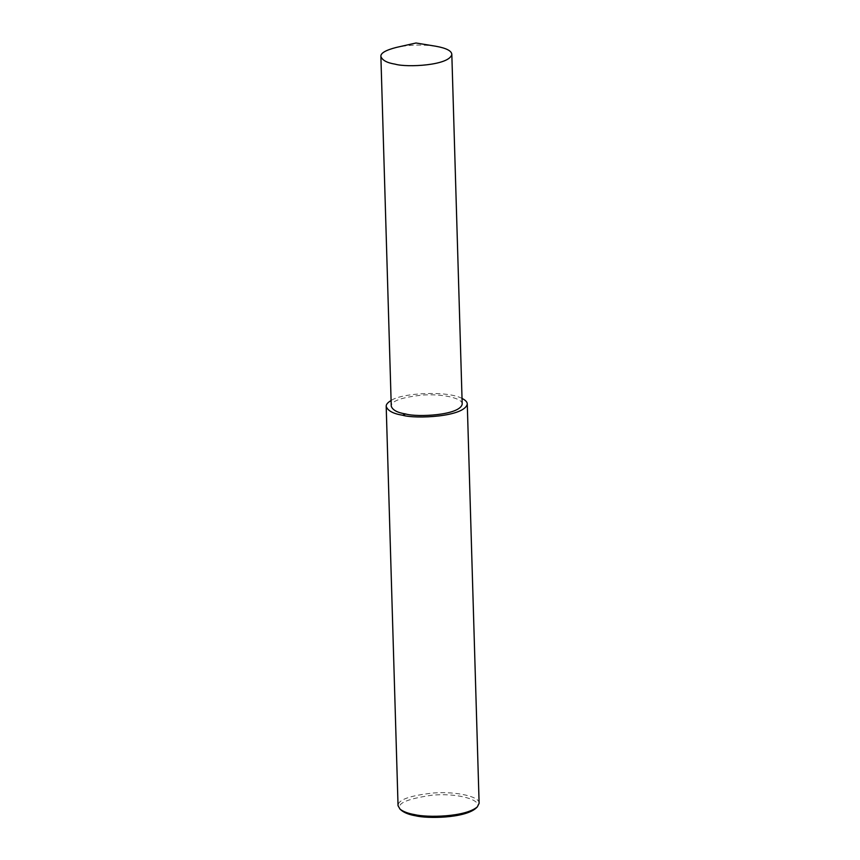 <?xml version="1.0" encoding="UTF-8"?>
<svg xmlns="http://www.w3.org/2000/svg" width="860" height="860" viewBox="0 0 860 860"><rect width="100%" height="100%" fill="white"/><g stroke="black" fill="none" stroke-linecap="round" stroke-linejoin="round"><path stroke-width="0.64" stroke-dasharray="4.3 3.22" d="M479.117 803.294C480.052 796.715 456.574 791.254 433.73 792.974C409.822 795.543 397.922 799.789 398.051 805.702M475.763 808.411C485.577 801.047 459.347 792.544 431.838 795.221C404.705 799.23 394.654 804.358 401.706 810.604M462.035 398.427C446.834 390.236 401.061 393.095 391.096 400.534M462.196 404.103C463.024 398.352 442.47 393.568 422.486 395.073C401.566 397.32 391.16 401.029 391.268 406.21M435.88 46.257C421.959 44.354 408.769 44.752 396.32 47.429"/><path stroke-width="1.29" d="M391.096 400.534C387.688 402.534 386.054 404.469 386.194 406.361L398.051 805.702L400.05 809.185C403.437 811.722 408.263 813.517 414.509 814.592C426.807 817.699 465.131 817.236 477.332 806.884L479.117 803.294L467.27 403.953C467.216 401.975 465.464 400.137 462.035 398.427M400.05 809.185L401.706 810.604C404.952 813.033 409.575 814.764 415.563 815.785C427.345 818.763 464.067 818.322 475.763 808.411L477.332 806.884M386.194 406.361C387.688 410.757 393.181 413.724 402.663 415.251C415.455 419.153 464.916 416.906 467.27 403.953M380.883 56.405L391.268 406.21C392.568 410.059 397.374 412.649 405.673 413.983C416.863 417.401 460.143 415.444 462.196 404.103L451.822 54.309C451.511 50.804 446.2 48.117 435.88 46.257L415.982 43L396.32 47.429C385.678 50.17 380.539 53.159 380.883 56.405C382.195 60.264 386.989 62.855 395.288 64.188C406.479 67.607 449.758 65.639 451.822 54.309M405.673 413.983L402.663 415.251"/></g></svg>
